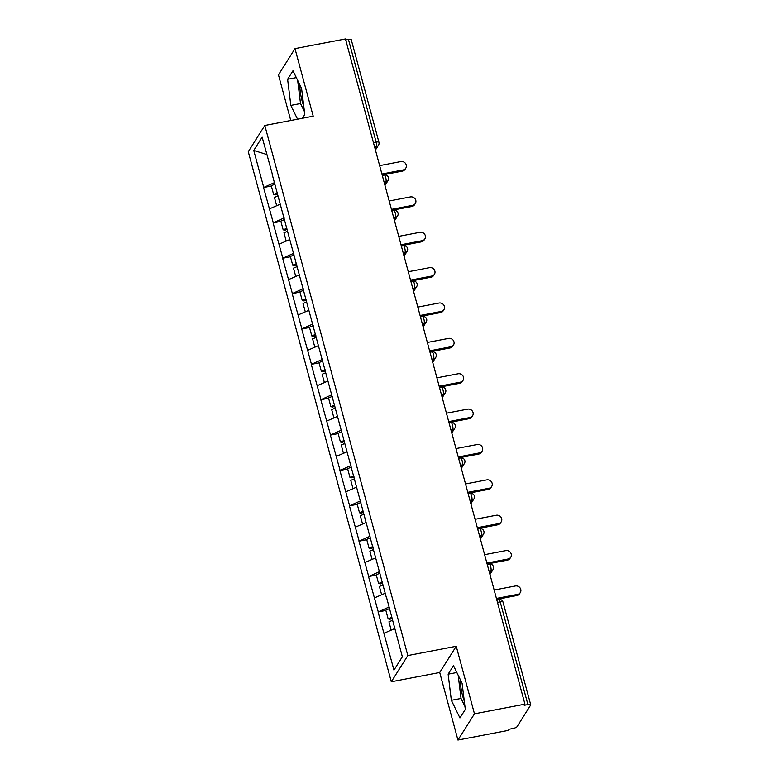 <?xml version="1.0" encoding="UTF-8"?>
<svg xmlns="http://www.w3.org/2000/svg" width="779" height="779" viewBox="0 0 779 779"><rect width="100%" height="100%" fill="white"/><g stroke="black" fill="none" stroke-linecap="round" stroke-linejoin="round"><path stroke-width="1.17" d="M460.331 679.668A18.978 5.005 -100.9 0 0 462.648 695.9A18.978 5.005 -100.9 0 0 464.274 700.993M303.752 106.071A18.978 5.005 79.1 0 1 302.125 100.988A18.978 5.005 79.1 0 1 299.808 84.745M457.945 740.05L474.469 713.827L456.241 646.268L439.716 672.491L457.945 740.05L508.424 730.371L509.145 729.222L512.835 728.521A3.652 0.954 164.9 0 0 517.022 726.71L530.655 705.073A3.652 0.954 164.9 0 0 530.723 704.791A3.652 0.954 164.9 0 0 527.919 704.596L524.228 705.297L524.949 704.158L345.467 38.95L294.988 48.629L278.463 74.842L290.771 120.492M439.716 672.491L391.311 681.771L248.277 151.691L264.811 125.468L407.836 655.548L391.311 681.771M402.334 656.736L393.97 670.096L402.353 656.794L386.822 598.447M393.97 670.096L378.078 611.943L385.868 610.444M389.12 606.997L378.078 611.943M378.214 611.71L368.535 576.577L376.325 575.077M379.577 571.62L368.535 576.577M368.671 576.343L358.992 541.201L366.782 539.711M370.035 536.254L358.992 541.201M359.129 540.977L349.45 505.834L357.24 504.344M360.492 500.887L349.45 505.834M349.586 505.61L339.897 470.467L347.697 468.968M350.949 465.521L339.897 470.467M340.043 470.234L330.354 435.101L338.154 433.601M341.406 430.144L330.354 435.101M330.5 434.867L320.812 399.734L328.611 398.235M331.864 394.778L320.812 399.734M320.958 399.5L311.269 364.358L319.069 362.868M322.321 359.411L311.269 364.358M311.415 364.134L301.726 328.991L309.526 327.501M312.778 324.045L301.726 328.991M301.872 328.767L292.183 293.625L299.983 292.125M303.235 288.678L292.183 293.625M292.329 293.391L282.641 258.258L290.44 256.758M293.693 253.302L282.641 258.258M282.787 258.024L273.098 222.882L280.898 221.392M284.15 217.935L273.098 222.882M273.244 222.658L263.555 187.515L271.355 186.025M274.607 182.568L263.555 187.515M263.701 187.291L253.759 150.444L262.143 137.143L272.299 174.029M386.598 598.408L272.085 173.99M385.206 593.238L374.485 597.883M375.663 557.871L364.942 562.516M366.12 522.505L355.399 527.149M356.578 487.138L345.857 491.773M347.035 451.771L336.314 456.406M337.492 416.395L326.771 421.04M327.949 381.028L317.228 385.673M318.407 345.662L307.686 350.297M308.864 310.295L298.143 314.93M299.321 274.929L288.6 279.564M289.778 239.552L279.057 244.197M280.236 204.186L269.515 208.83M373.433 142.615L376.14 142.099L348.427 39.388L345.73 39.904M348.427 39.388A3.652 0.954 -15.1 0 1 351.232 39.583L378.945 142.294A3.652 0.954 -15.1 0 0 376.14 142.099A3.652 0.964 79.1 0 1 376.335 146.647L374.611 146.968M266.837 154.524L253.759 150.444M474.469 713.827L524.949 704.158M456.241 646.268L407.836 655.548M264.811 125.468L313.216 116.188L294.988 48.629M394.749 628.614L384.028 633.249M302.418 118.262L304.793 114.503L301.57 88.358L292.982 70.743L287.617 79.263L290.84 105.399L297.559 119.197M448.139 674.176L451.353 700.321L459.941 717.936L465.316 709.416L462.093 683.28L453.505 665.665L448.139 674.176L456.845 672.511M297.656 80.334L300.519 103.539L304.433 111.572M300.519 103.539L290.84 105.399M296.322 77.588L287.617 79.263M458.179 675.247L461.041 698.461L464.956 706.495M461.041 698.461L451.353 700.321M405.781 168.157L405.061 169.306A4.499 4.177 -147.8 0 1 402.383 171.098L403.103 169.949A4.499 4.177 32.2 0 0 405.489 163.405A4.499 4.177 32.2 0 0 400.844 161.565L379.646 165.625M277.665 193.922L275.454 194.847L273.633 194.458L271.277 185.723L275.036 184.156M277.392 192.88L273.633 194.458M277.996 195.909L274.422 197.408L276.672 205.724M403.103 169.949L381.905 174.009M402.383 171.098L382.168 174.973M415.324 203.523L414.603 204.673A4.499 4.177 -147.8 0 1 411.925 206.464L412.646 205.315A4.499 4.177 32.2 0 0 415.032 198.772A4.499 4.177 32.2 0 0 410.387 196.931L389.188 200.992M287.208 229.289L284.997 230.214L283.176 229.824L280.82 221.1L284.578 219.522M286.935 228.247L283.176 229.824M287.539 231.275L283.965 232.775L286.214 241.1M412.646 205.315L391.457 209.385M411.925 206.464L391.71 210.34M424.867 238.89L424.146 240.039A4.499 4.177 -147.8 0 1 421.468 241.831L422.189 240.692A4.499 4.177 32.2 0 0 424.574 234.138A4.499 4.177 32.2 0 0 419.93 232.298L398.731 236.358M296.75 264.656L294.54 265.581L292.719 265.191L290.363 256.466L294.121 254.889M296.478 263.623L292.719 265.191M297.081 266.642L293.508 268.142L295.757 276.467M422.189 240.692L401 244.752M421.468 241.831L401.253 245.706M434.409 274.257L433.689 275.406A4.499 4.177 -147.8 0 1 431.011 277.197L431.732 276.058A4.499 4.177 32.2 0 0 434.117 269.505A4.499 4.177 32.2 0 0 429.472 267.664L408.274 271.735M306.293 300.022L304.083 300.947L302.262 300.567L299.905 291.833L303.664 290.255M306.02 298.99L302.262 300.567M306.624 302.018L303.05 303.508L305.3 311.834M431.732 276.058L410.543 280.119M431.011 277.197L410.796 281.073M443.952 309.633L443.232 310.772A4.499 4.177 -147.8 0 1 440.554 312.574L441.274 311.425A4.499 4.177 32.2 0 0 443.66 304.871A4.499 4.177 32.2 0 0 439.015 303.031L417.817 307.101M315.846 335.389L313.625 336.324L311.804 335.934L309.448 327.199L313.207 325.632M315.563 334.357L311.804 335.934M316.167 337.385L312.593 338.875L314.843 347.2M441.274 311.425L420.085 315.485M440.554 312.574L420.339 316.449M453.495 345L452.774 346.149A4.499 4.177 -147.8 0 1 450.096 347.94L450.827 346.791A4.499 4.177 32.2 0 0 453.203 340.248A4.499 4.177 32.2 0 0 448.558 338.407L427.359 342.468M325.388 370.765L323.168 371.69L321.347 371.301L318.991 362.576L322.749 360.998M325.106 369.723L321.347 371.301M325.71 372.752L322.136 374.251L324.385 382.567M450.827 346.791L429.628 350.852M450.096 347.94L429.881 351.816M463.038 380.366L462.317 381.515A4.499 4.177 -147.8 0 1 459.639 383.307L460.37 382.158A4.499 4.177 32.2 0 0 462.745 375.614A4.499 4.177 32.2 0 0 458.101 373.774L436.902 377.834M334.931 406.132L332.711 407.057L330.89 406.667L328.534 397.942L332.292 396.365M334.649 405.099L330.89 406.667M335.262 408.118L331.688 409.618L333.928 417.943M460.37 382.158L439.171 386.228M459.639 383.307L439.424 387.182M472.58 415.733L471.86 416.882A4.499 4.177 -147.8 0 1 469.182 418.674L469.912 417.534A4.499 4.177 32.2 0 0 472.288 410.981A4.499 4.177 32.2 0 0 467.643 409.141L446.445 413.201M344.474 441.498L342.254 442.423L340.433 442.034L338.076 433.309L341.835 431.732M344.191 440.466L340.433 442.034M344.805 443.485L341.231 444.984L343.471 453.31M469.912 417.534L448.714 421.595M469.182 418.674L448.967 422.549M482.123 451.109L481.403 452.248A4.499 4.177 -147.8 0 1 478.725 454.05L479.455 452.901A4.499 4.177 32.2 0 0 481.831 446.348A4.499 4.177 32.2 0 0 477.186 444.507L455.988 448.577M354.017 476.865L351.796 477.79L349.975 477.41L347.619 468.676L351.378 467.108M353.734 475.833L349.975 477.41M354.348 478.861L350.774 480.351L353.014 488.676M479.455 452.901L458.256 456.961M478.725 454.05L458.51 457.925M491.676 486.476L490.945 487.615A4.499 4.177 -147.8 0 1 488.267 489.416L488.998 488.267A4.499 4.177 32.2 0 0 491.374 481.714A4.499 4.177 32.2 0 0 486.729 479.883L465.53 483.944M363.559 512.231L361.339 513.166L359.518 512.777L357.162 504.042L360.92 502.474M363.277 511.199L359.518 512.777M363.89 514.228L360.317 515.717L362.556 524.043M488.998 488.267L467.799 492.328M488.267 489.416L468.052 493.292M501.218 521.842L500.488 522.991A4.499 4.177 -147.8 0 1 497.82 524.783L498.541 523.634A4.499 4.177 32.2 0 0 500.916 517.09A4.499 4.177 32.2 0 0 496.272 515.25L475.073 519.311M373.102 547.608L370.882 548.533L369.061 548.143L366.705 539.419L370.463 537.841M372.82 546.566L369.061 548.143M373.433 549.594L369.859 551.094L372.099 559.419M498.541 523.634L477.342 527.704M497.82 524.783L477.595 528.659M510.761 557.209L510.031 558.358A4.499 4.177 -147.8 0 1 507.363 560.15L508.083 559.001A4.499 4.177 32.2 0 0 510.459 552.457A4.499 4.177 32.2 0 0 505.814 550.617L484.626 554.677M382.645 582.974L380.434 583.899L378.604 583.51L376.247 574.785L380.006 573.208M382.362 581.942L378.604 583.51M382.976 584.961L379.402 586.46L381.642 594.786M508.083 559.001L486.885 563.071M507.363 560.15L487.148 564.025M520.304 592.576L519.574 593.725A4.499 4.177 -147.8 0 1 516.905 595.516L517.626 594.377A4.499 4.177 32.2 0 0 520.002 587.824A4.499 4.177 32.2 0 0 515.357 585.983L494.168 590.044M392.188 618.341L389.977 619.266L388.146 618.877L385.79 610.152L389.549 608.574M391.905 617.309L388.146 618.877M392.519 620.327L388.945 621.827L391.185 630.153M517.626 594.377L496.427 598.438M516.905 595.516L496.69 599.392M527.919 704.596L500.206 601.885L497.499 602.41M503.01 602.079A3.652 0.954 164.9 0 0 500.206 601.885A3.652 0.964 -100.9 0 0 498.794 599.45A3.652 3.652 0 0 1 503.01 602.079L530.723 704.791M375.069 148.662L376.335 146.647A3.652 3.389 -147.8 0 0 378.506 145.186A3.652 3.652 0 0 0 378.945 142.294M384.612 184.029L385.878 182.013A3.652 0.964 79.1 0 0 385.683 177.466A3.652 0.964 -100.9 0 0 384.281 175.022A3.652 3.652 0 0 1 388.049 180.553A3.652 3.389 -147.8 0 1 385.878 182.013L384.154 182.344M394.155 219.396L395.43 217.38L393.697 217.711M403.697 254.762L404.973 252.747L403.24 253.078M413.24 290.129L414.516 288.113L412.782 288.444M422.783 325.505L424.058 323.489L422.325 323.821M432.326 360.872L433.601 358.856L431.868 359.187M441.868 396.238L443.144 394.223L441.42 394.554M451.411 431.605L452.687 429.589L450.963 429.92M460.954 466.972L462.229 464.956L460.506 465.287M470.497 502.348L471.772 500.332L470.049 500.663M480.039 537.714L481.315 535.699L479.591 536.03M489.582 573.081L490.858 571.065L489.134 571.396M395.226 212.833A3.652 0.964 -100.9 0 0 393.823 210.398A3.652 3.652 0 0 1 397.592 215.929A3.652 3.389 -147.8 0 1 395.43 217.38A3.652 0.964 79.1 0 0 395.226 212.833M404.778 248.199A3.652 0.964 -100.9 0 0 403.366 245.765A3.652 3.652 0 0 1 407.135 251.296A3.652 3.389 -147.8 0 1 404.973 252.747A3.652 0.964 79.1 0 0 404.778 248.199M414.321 283.566A3.652 0.964 -100.9 0 0 412.909 281.131A3.652 3.652 0 0 1 416.677 286.662A3.652 3.389 -147.8 0 1 414.516 288.113A3.652 0.964 79.1 0 0 414.321 283.566M423.864 318.942A3.652 0.964 -100.9 0 0 422.452 316.498A3.652 3.652 0 0 1 426.22 322.029A3.652 3.389 -147.8 0 1 424.058 323.489A3.652 0.964 79.1 0 0 423.864 318.942M433.406 354.309A3.652 0.964 -100.9 0 0 431.994 351.865A3.652 3.652 0 0 1 435.773 357.395A3.652 3.389 -147.8 0 1 433.601 358.856A3.652 0.964 79.1 0 0 433.406 354.309M442.949 389.675A3.652 0.964 -100.9 0 0 441.537 387.241A3.652 3.652 0 0 1 445.315 392.772A3.652 3.389 -147.8 0 1 443.144 394.223A3.652 0.964 79.1 0 0 442.949 389.675M452.492 425.042A3.652 0.964 -100.9 0 0 451.08 422.608A3.652 3.652 0 0 1 454.858 428.138A3.652 3.389 -147.8 0 1 452.687 429.589A3.652 0.964 79.1 0 0 452.492 425.042M462.035 460.408A3.652 0.964 -100.9 0 0 460.623 457.974A3.652 3.652 0 0 1 464.401 463.505A3.652 3.389 -147.8 0 1 462.229 464.956A3.652 0.964 79.1 0 0 462.035 460.408M471.577 495.785A3.652 0.964 -100.9 0 0 470.165 493.341A3.652 3.652 0 0 1 473.944 498.872A3.652 3.389 -147.8 0 1 471.772 500.332A3.652 0.964 79.1 0 0 471.577 495.785M481.12 531.151A3.652 0.964 -100.9 0 0 479.708 528.717A3.652 3.652 0 0 1 483.486 534.238A3.652 3.389 -147.8 0 1 481.315 535.699A3.652 0.964 79.1 0 0 481.12 531.151M490.663 566.518A3.652 0.964 -100.9 0 0 489.251 564.084A3.652 3.652 0 0 1 493.029 569.615A3.652 3.389 -147.8 0 1 490.858 571.065A3.652 0.964 79.1 0 0 490.663 566.518M378.506 145.186L375.439 150.055M382.285 175.411L384.281 175.022M388.049 180.553L384.992 185.421M391.827 210.778L393.823 210.398M397.592 215.929L394.534 220.788M401.37 246.145L403.366 245.765M407.135 251.296L404.077 256.155M410.913 281.511L412.909 281.131M416.677 286.662L413.62 291.521M420.456 316.878L422.452 316.498M426.22 322.029L423.163 326.898M429.998 352.254L431.994 351.865M435.773 357.395L432.705 362.264M439.541 387.621L441.537 387.241M445.315 392.772L442.248 397.631M449.084 422.987L451.08 422.608M454.858 428.138L451.791 432.997M458.627 458.354L460.623 457.974M464.401 463.505L461.334 468.364M468.179 493.73L470.165 493.341M473.944 498.872L470.876 503.74M477.722 529.097L479.708 528.717M483.486 534.238L480.419 539.107M487.264 564.463L489.251 564.084M493.029 569.615L489.962 574.474M496.807 599.83L498.794 599.45"/></g></svg>
